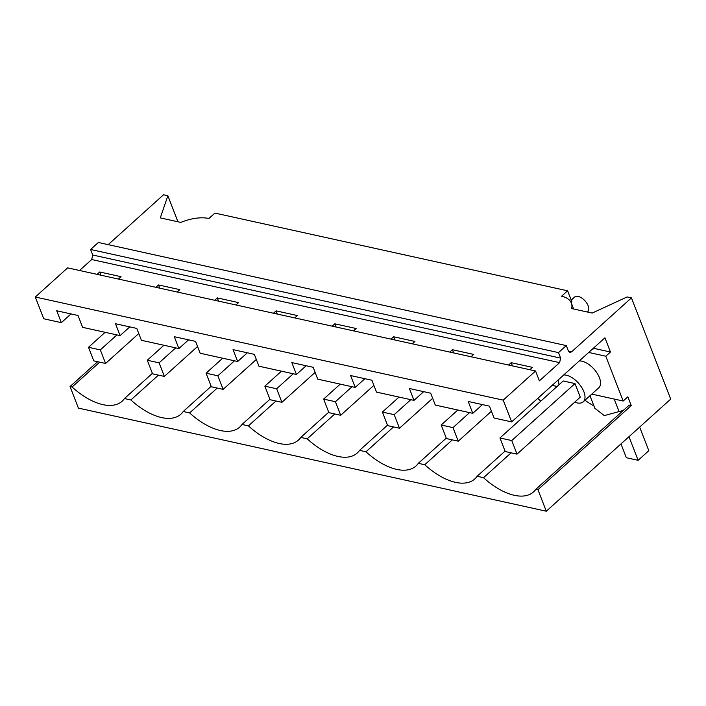 <?xml version="1.0" encoding="UTF-8"?>
<svg xmlns="http://www.w3.org/2000/svg" width="706" height="706" viewBox="0 0 706 706"><rect width="100%" height="100%" fill="white"/><g stroke="black" fill="none" stroke-linecap="round" stroke-linejoin="round"><path stroke-width="1.06" d="M97.613 361.71L70.035 386.561L78.392 408.103L546.294 511.223L537.946 489.682L535.889 489.232L629.187 405.138L631.243 405.588L537.946 489.682M35.3 297.014L43.746 318.777L61.334 322.66L56.718 310.772L78.013 315.467L82.62 327.346L101.355 331.476L120.108 335.606L115.502 323.727L136.787 328.422L141.394 340.301L178.883 348.561L174.276 336.683L195.562 341.369L200.177 353.256L218.913 357.386L237.666 361.516L233.051 349.638L254.345 354.324L258.952 366.211L296.441 374.471L291.834 362.584L313.12 367.279L317.726 379.166L355.215 387.426L350.608 375.539L371.894 380.234L376.51 392.112L413.998 400.381L409.383 388.494L430.678 393.189L435.284 405.067L472.773 413.328L468.166 401.449L489.452 406.144L494.059 418.023L511.647 421.897L503.21 400.134L535.554 370.977L67.644 267.865L35.3 297.014L503.21 400.134M573.643 308.99L571.348 303.077A32.705 16.45 -21.2 0 1 571.666 308.557L592.175 313.076L627.122 296.944L631.446 297.897L571.525 351.897L569.795 352.462L568.427 351.129L566.283 345.596L98.372 242.476L90.597 249.483L92.742 255.025L91.692 259.526L79.54 270.486M177.965 221.79L167.86 195.73L163.536 194.777L108.203 244.647M70.035 386.561L72.091 387.02L99.67 362.16M152.381 373.377L124.441 398.555L130.866 399.975L158.444 375.115M72.091 387.02A53.974 28.134 -132 0 0 122.12 401.22A53.974 28.134 -132 0 0 124.441 398.555M118.414 279.046L121.035 276.69L99.74 271.995L97.128 274.36M61.334 322.66L71.015 313.923M100.993 275.208L99.74 271.995M167.86 195.73L160.297 217.898L180.815 222.416A32.705 16.45 -21.2 0 1 208.914 218.498L214.933 213.08L567.598 290.801L561.588 296.22A32.705 16.45 -21.2 0 1 571.348 303.077M90.597 249.483L558.508 352.603L560.652 358.136L559.602 362.646L539.384 380.861L535.554 370.977M566.283 345.596L558.508 352.603M155.902 287.316L158.523 284.95L179.809 289.645L177.188 292.002M214.677 300.262L217.298 297.906L238.584 302.6L235.972 304.957M273.46 313.217L276.072 310.861L297.367 315.547L294.746 317.912M332.235 326.172L334.856 323.816L356.142 328.502L353.521 330.867M391.009 339.127L393.63 336.762L414.925 341.457L412.304 343.822M449.793 352.082L452.405 349.717L473.7 354.412L471.078 356.768M508.567 365.037L511.188 362.672L532.474 367.367L529.853 369.723M413.998 400.381L423.679 391.645M355.215 387.426L364.905 378.69M296.441 374.471L306.13 365.743M237.666 361.516L247.347 352.788M178.883 348.561L188.573 339.833M120.108 335.606L129.798 326.878M592.325 349.188A24.534 12.337 -21.2 0 0 594.628 348.526L610.461 352.02L604.954 337.803L511.647 421.897M472.773 413.328L482.463 404.6M552.171 385.379L557.096 386.464M591.787 394.107L623.177 401.026L605.801 356.221L588.698 352.453M574.71 402.146A17.182 8.957 -132 0 0 577.102 402.897A17.182 8.957 -132 0 0 583.235 401.82L598.785 387.797A17.182 8.957 -132 0 0 597.17 373.297A17.182 8.957 -132 0 0 581.912 361.19A17.182 8.957 -132 0 0 579.273 360.951M130.866 399.975A53.974 28.134 -132 0 0 180.895 414.175A53.974 28.134 -132 0 0 183.225 411.51L189.64 412.922A53.974 28.134 -132 0 0 239.678 427.121A53.974 28.134 -132 0 0 241.999 424.465L248.424 425.877A53.974 28.134 -132 0 0 298.453 440.076A53.974 28.134 -132 0 0 300.774 437.42L307.198 438.832A53.974 28.134 -132 0 0 357.227 453.031A53.974 28.134 -132 0 0 359.557 450.375L365.973 451.787A53.974 28.134 -132 0 0 416.01 465.986A53.974 28.134 -132 0 0 418.331 463.321L424.756 464.742A53.974 28.134 -132 0 0 474.785 478.942A53.974 28.134 -132 0 0 477.106 476.276L483.531 477.697A53.974 28.134 -132 0 0 533.559 491.897A53.974 28.134 -132 0 0 535.889 489.232M631.446 297.897L670.7 399.102L546.294 511.223M614.229 399.058L619.083 411.572A53.974 28.134 -132 0 0 623.98 409.833M511.109 452.837L483.531 477.697M584.965 400.249A53.974 28.134 -132 0 0 593.931 405.915M619.083 411.572L604.292 415.613L594.84 408.262M631.243 405.588L627.846 396.825L623.177 401.026M610.461 352.02L605.801 356.221M555.445 386.103L555.975 387.47M477.106 476.276L505.055 451.099M594.223 347.476L594.628 348.526M583.235 401.82A17.182 8.957 -132 0 0 581.62 387.312A17.182 8.957 -132 0 0 566.362 375.213A17.182 8.957 -132 0 0 563.723 374.965M558.543 379.634A17.182 8.957 -132 0 0 559.02 384.735M512.432 365.885L511.188 362.672M517.021 454.135L580.261 397.143L574.993 383.57L563.194 380.966L499.954 437.967L505.222 451.54L517.021 454.135L511.762 440.562L499.954 437.967M571.216 300.121L574.666 297.014A9.813 5.118 48 0 1 578.161 296.396A9.813 5.118 48 0 1 588.177 305.83A9.813 5.118 48 0 1 587.807 311.593L587.339 312.008M571.189 302.689L571.948 302L567.598 290.801M189.64 412.922L217.227 388.071M183.225 411.51L211.165 386.323M159.768 288.163L158.523 284.95M248.424 425.877L276.002 401.017M241.999 424.465L269.939 399.278M218.542 301.118L217.298 297.906M307.198 438.832L334.776 413.972M300.774 437.42L328.714 412.233M277.326 314.073L276.072 310.861M365.973 451.787L393.56 426.927M359.557 450.375L387.497 425.188M336.1 327.028L334.856 323.816M424.756 464.742L452.334 439.882M418.331 463.321L446.271 438.144M394.875 339.974L393.63 336.762M453.658 352.929L452.405 349.717M540.805 401.149L537.716 398.405M88.515 347.29L93.774 360.863L105.582 363.466L100.314 349.885L88.515 347.29L105.132 332.305M116.931 334.909L100.314 349.885M138.773 333.541L105.582 363.466M147.289 360.245L152.558 373.818L164.357 376.413L159.097 362.84L147.289 360.245L163.907 345.26M175.715 347.864L159.097 362.84M197.556 346.496L164.357 376.413M206.073 373.192L211.332 386.764L223.131 389.368L217.872 375.795L206.073 373.192L222.69 358.216M234.489 360.819L217.872 375.795M256.331 359.451L223.131 389.368M264.847 386.147L270.116 399.72L281.915 402.323L276.646 388.75L264.847 386.147L281.465 371.171M293.264 373.774L276.646 388.75M315.105 372.406L281.915 402.323M323.622 399.102L328.89 412.675L340.689 415.278L335.429 401.705L323.622 399.102L340.239 384.126M352.047 386.729L335.429 401.705M373.889 385.361L340.689 415.278M382.405 412.057L387.665 425.63L399.472 428.233L394.204 414.66L382.405 412.057L399.022 397.081M410.821 399.675L394.204 414.66M432.663 398.308L399.472 428.233M441.179 425.012L446.448 438.585L458.247 441.188L452.978 427.607L441.179 425.012L457.797 410.027M469.596 412.631L452.978 427.607M491.438 411.263L458.247 441.188M620.98 443.915L626.337 457.717L638.136 460.321L648.814 450.693L639.654 427.086M638.136 460.321L628.975 436.705M574.993 383.57L511.762 440.562M568.462 351.226L571.525 351.897M92.742 255.025L560.652 358.136M91.692 259.526L559.602 362.646M589.978 395.731L594.973 408.597"/></g></svg>
